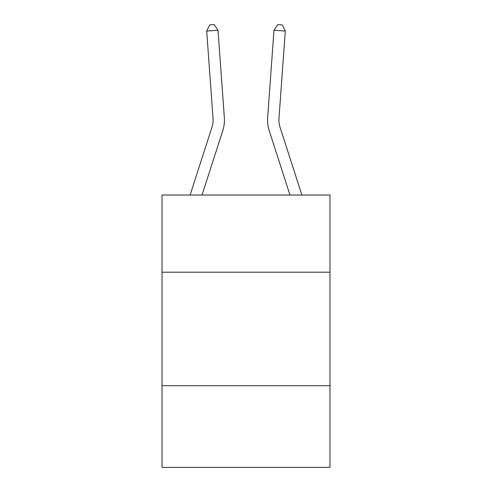 <?xml version="1.0" encoding="UTF-8"?>
<svg xmlns="http://www.w3.org/2000/svg" width="492" height="492" viewBox="0 0 492 492"><rect width="100%" height="100%" fill="white"/><g stroke="black" fill="none" stroke-linecap="round" stroke-linejoin="round"><path stroke-width="0.74" d="M329.978 272.205L329.978 195.035L162.022 195.035L162.022 272.205L329.978 272.205L329.978 467.4L162.022 467.4L162.022 272.205M329.978 385.691L162.022 385.691M224.352 117.68L218.024 30.24L224.352 117.68A34.046 34.046 73.7 0 1 222.796 130.583L202.021 195.035M218.024 30.24L206.708 31.058L209.678 24.926L214.204 24.6L218.024 30.24M190.097 195.035L211.997 127.102A22.7 22.7 -106.3 0 0 213.03 118.498L206.708 31.058M301.904 195.035L280.003 127.102A22.7 22.7 106.3 0 1 278.97 118.498L285.292 31.058L273.976 30.24L267.648 117.68A34.046 34.046 -73.7 0 0 269.204 130.583L289.979 195.035M273.976 30.24L277.796 24.6L282.322 24.926L285.292 31.058"/></g></svg>
